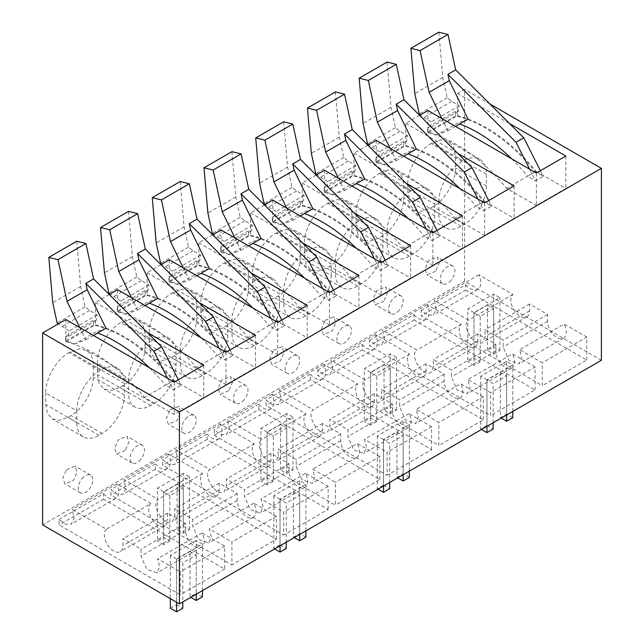 <?xml version="1.0" encoding="UTF-8"?>
<svg xmlns="http://www.w3.org/2000/svg" width="644" height="644" viewBox="0 0 644 644"><rect width="100%" height="100%" fill="white"/><g stroke="black" fill="none" stroke-linecap="round" stroke-linejoin="round"><path stroke-width="0.48" stroke-dasharray="3.22 2.42" d="M106.413 529.207A13.202 7.623 -120 0 0 107.363 544.582A13.202 7.623 -120 0 0 120.227 551.65A13.202 7.623 -120 0 0 120.847 551.224A13.202 7.623 -120 0 0 122.964 545.605L122.964 538.762L141.02 549.187L141.02 556.03L146.784 569.312L156.959 572.854L159.688 566.809L157.571 558.742L180.199 571.808L180.199 594.774L59.143 524.884L59.143 519.442L65.455 524.224L71.146 524.152L74.149 518.476L72.329 509.525L106.413 529.207L150.897 503.528L116.814 483.845L72.329 509.525M150.897 503.528A13.202 7.623 -120 0 0 151.847 518.895A13.202 7.623 -120 0 0 164.719 525.963A13.202 7.623 -120 0 0 165.331 525.536A13.202 7.623 -120 0 0 167.448 519.917L122.964 545.605M59.143 519.442L103.628 493.763L103.628 499.197L224.692 569.095L224.692 546.128L202.055 533.063A13.202 7.623 -120 0 1 204.18 541.121A13.202 7.623 -120 0 1 201.443 547.167A13.202 7.623 -120 0 1 191.268 543.633A13.202 7.623 -120 0 1 185.504 530.342L185.504 523.508L167.448 513.083L167.448 519.917M167.448 513.083L122.964 538.762M185.504 523.508L141.02 549.187M202.055 533.063L157.571 558.742M224.692 546.128L180.199 571.808M224.692 569.095L180.199 594.774M601.391 360.27L464.574 281.275L42.609 524.892M421.232 310.392L465.717 284.712L465.717 290.146L421.232 315.834L542.296 385.724L542.296 362.757L519.66 349.692L521.785 357.758L519.048 363.804L508.873 360.262L503.109 346.979L503.109 340.137L485.053 329.712L485.053 336.554L482.936 342.165C475.739 349.185 460.42 325.816 468.502 320.157L434.418 300.474L436.238 309.426L433.243 315.101L427.552 315.174L421.232 310.392L421.232 315.834M465.717 290.146L586.781 360.044L542.296 385.724M369.503 340.257L413.987 314.57L413.987 320.012L369.503 345.699L490.567 415.589L490.567 392.623L467.938 379.558L470.056 387.624L467.319 393.661L457.143 390.127L451.388 376.845L451.388 370.002L433.332 359.577L433.332 366.42L431.206 372.031C424.018 379.05 408.69 355.673 416.781 350.022L382.689 330.34L384.508 339.291L381.514 344.967L375.822 345.039L369.503 340.257L369.503 345.699M413.987 320.012L535.051 389.91L490.567 415.589M276.413 539.229L276.413 516.263L253.784 503.197A13.202 7.623 -120 0 1 255.901 511.264A13.202 7.623 -120 0 1 253.173 517.301A13.202 7.623 -120 0 1 242.997 513.767A13.202 7.623 -120 0 1 237.233 500.477L237.233 493.642L219.177 483.217L219.177 490.06A13.202 7.623 -120 0 1 217.06 495.671A13.202 7.623 -120 0 1 216.44 496.097A13.202 7.623 -120 0 1 203.568 489.029A13.202 7.623 -120 0 1 202.627 473.662L168.543 453.98A14.667 8.469 -120 0 1 167.36 468.607A14.667 8.469 -120 0 1 155.357 463.897L155.357 469.331L276.413 539.229L231.929 564.909L231.929 541.942L209.3 528.877L211.417 536.943L208.688 542.989L198.513 539.447L192.749 526.164L192.749 519.322L174.693 508.897L174.693 515.739L172.576 521.358C165.379 528.37 150.052 505.001 158.142 499.341L124.059 479.667L125.87 488.611L122.875 494.294L117.184 494.359L110.865 489.577L110.865 495.019L231.929 564.909M155.357 469.331L110.865 495.019M328.142 509.364L328.142 486.397L305.514 473.332A13.202 7.623 -120 0 1 307.631 481.398A13.202 7.623 -120 0 1 304.894 487.436A13.202 7.623 -120 0 1 294.727 483.902A13.202 7.623 -120 0 1 288.963 470.619L288.963 463.777L270.907 453.352L270.907 460.194A13.202 7.623 -120 0 1 268.781 465.805A13.202 7.623 -120 0 1 268.17 466.232A13.202 7.623 -120 0 1 255.298 459.172A13.202 7.623 -120 0 1 254.356 443.796L220.264 424.114A14.667 8.469 -120 0 1 219.089 438.741A14.667 8.469 -120 0 1 207.078 434.032L207.078 439.474L328.142 509.364L283.658 535.051L283.658 512.077L261.029 499.011L263.146 507.078L260.409 513.123L250.234 509.589L244.478 496.299L244.478 489.456L226.422 479.031L226.422 485.874L224.297 491.493C217.108 498.512 201.781 475.135 209.872 469.476L175.78 449.802L177.599 458.753L174.605 464.429L168.913 464.493L162.594 459.719L162.594 465.153L283.658 535.051M207.078 439.474L162.594 465.153M317.774 370.123L362.266 344.435L362.266 349.877L317.774 375.557L438.838 445.455L438.838 422.488L416.209 409.423L418.326 417.489L415.597 423.527L405.422 419.993L399.658 406.702L399.658 399.868L381.602 389.443L381.602 396.285L379.485 401.896C372.288 408.916 356.961 385.539 365.051 379.888L330.968 360.205L332.779 369.157L329.784 374.832L324.093 374.905L317.774 370.123L317.774 375.557M362.266 349.877L483.322 419.767L438.838 445.455M431.601 449.633L431.601 426.666L408.964 413.601A13.202 7.623 -120 0 1 411.089 421.667A13.202 7.623 -120 0 1 408.352 427.713A13.202 7.623 -120 0 1 398.177 424.171A13.202 7.623 -120 0 1 392.413 410.888L392.413 404.046L374.357 393.621L374.357 400.463A13.202 7.623 -120 0 1 372.24 406.082A13.202 7.623 -120 0 1 371.628 406.509A13.202 7.623 -120 0 1 358.756 399.441A13.202 7.623 -120 0 1 357.806 384.066L323.723 364.383A14.667 8.469 -120 0 1 322.547 379.01A14.667 8.469 -120 0 1 310.537 374.301L310.537 379.743L431.601 449.633L387.108 475.32L387.108 452.354L364.48 439.289L366.597 447.347L363.868 453.392L353.693 449.858L347.929 436.568L347.929 429.733L329.873 419.308L329.873 426.143L327.756 431.762C320.559 438.781 305.232 415.404 313.322 409.753L279.238 390.071L281.058 399.022L278.055 404.698L272.364 404.77L266.053 399.988L266.053 405.422L387.108 475.32M310.537 379.743L266.053 405.422M214.323 435.288L335.387 505.186L335.387 482.219L312.751 469.154L314.876 477.212L312.139 483.258L301.964 479.724L296.2 466.433L296.2 459.591L278.144 449.174L278.144 456.008L276.026 461.627C268.83 468.647 253.511 445.27 261.593 439.611L227.509 419.936L229.328 428.888L226.334 434.563L220.634 434.636L214.323 429.854L214.323 435.288L258.808 409.608L379.871 479.498L335.387 505.186M103.628 499.197L59.143 524.884M103.628 493.763A14.667 8.469 -120 0 0 115.638 498.472A14.667 8.469 -120 0 0 116.814 483.845M65.881 319.545L65.881 341.811L95.368 324.785A145.576 84.05 60 0 1 174.025 380.363L144.538 397.388L174.25 414.543L203.737 397.517L174.025 380.363M109.239 294.509L95.368 302.519L95.368 324.785M117.611 289.679L117.611 311.946L147.098 294.92A145.576 84.05 60 0 1 225.754 350.497L196.267 367.523L225.98 384.677L255.467 367.652L225.754 350.497M160.968 264.652L147.098 272.654L147.098 294.92M169.34 259.814L169.34 282.08L198.827 265.054A145.576 84.05 60 0 1 277.475 320.632L247.996 337.657L277.709 354.812L307.196 337.794L277.475 320.632M212.697 234.786L198.827 242.788L198.827 265.054M221.069 229.948L221.069 252.215L250.548 235.189A145.576 84.05 60 0 1 329.205 290.774L299.718 307.792L329.438 324.946L358.917 307.929L329.205 290.774M264.418 204.921L250.548 212.923L250.548 235.189M272.79 200.083L272.79 222.349L302.278 205.323A145.576 84.05 60 0 1 380.934 260.909L351.447 277.926L381.159 295.081L410.647 278.063L380.934 260.909M316.148 175.055L302.278 183.065L302.278 205.323M324.52 170.217L324.52 192.484L354.007 175.458A145.576 84.05 60 0 1 432.663 231.043L403.176 248.061L432.889 265.223L462.376 248.198L432.663 231.043M367.877 145.19L354.007 153.2L354.007 175.458M376.249 140.352L376.249 162.618L405.736 145.6A145.576 84.05 60 0 1 484.385 201.178L454.906 218.203L484.618 235.358L514.105 218.332L484.385 201.178M419.606 115.324L405.736 123.334L405.736 145.6M427.978 110.494L427.978 132.753L457.457 115.735A145.576 84.05 60 0 1 536.114 171.312L506.627 188.338L536.347 205.492L565.826 188.467L536.114 171.312M464.574 281.275L464.574 89.363L457.457 93.469L457.457 115.735M300.209 257.608C300.185 262.704 298.977 268.089 296.586 273.74C292.078 283.843 285.872 291.305 277.967 296.127L274.867 297.922L266.35 300.885L259.138 299.484L254.316 293.93L252.617 285.083L252.617 273.434C252.303 259.258 263.452 239.93 275.898 233.112L285.839 229.425L293.39 230.89L296.586 233.651C298.977 236.67 300.185 240.776 300.209 245.96L300.209 257.608L331.249 275.527A31.459 18.161 -60 0 1 327.627 291.66A31.459 18.161 -60 0 1 309.007 314.047L305.9 315.842A31.459 18.161 -60 0 1 290.17 317.395A31.459 18.161 -60 0 1 283.658 303.002L252.617 285.083M149.167 333.165L149.167 344.806L150.857 353.661L155.679 359.207L162.9 360.608L171.409 357.653L174.516 355.858C182.413 351.036 188.628 343.574 193.136 333.471C195.518 327.812 196.726 322.435 196.758 317.331L196.758 305.683C196.726 300.507 195.526 296.401 193.136 293.382L189.94 290.613L182.389 289.148L172.447 292.843C159.994 299.661 148.845 318.981 149.167 333.165L180.199 351.077L180.199 362.725L149.167 344.806M248.479 287.466C248.455 292.569 247.248 297.947 244.865 303.606C240.349 313.709 234.142 321.171 226.237 325.993L223.138 327.788L214.621 330.742L207.408 329.342L202.586 323.795L200.896 314.948L200.896 303.3C200.574 289.124 211.723 269.796 224.168 262.977L234.11 259.282L241.661 260.756L244.865 263.517C247.248 266.536 248.455 270.641 248.479 275.825L248.479 287.466L279.52 305.385A31.459 18.161 -60 0 1 275.898 321.525A31.459 18.161 -60 0 1 257.278 343.912L254.171 345.707A31.459 18.161 -60 0 1 238.441 347.261A31.459 18.161 -60 0 1 231.929 332.859L200.896 314.948M348.315 243.875C343.807 253.978 337.601 261.44 329.696 266.27L326.589 268.057L318.08 271.019L310.867 269.619L306.045 264.072L304.346 255.217L304.346 243.569C304.032 229.393 315.182 210.073 327.627 203.254L337.569 199.56L345.12 201.025L348.315 203.786C350.706 206.813 351.914 210.91 351.938 216.094L351.938 227.743C351.914 232.846 350.706 238.224 348.315 243.875M380.387 172.785L389.298 169.694L396.849 171.159L400.045 173.92C402.436 176.947 403.635 181.045 403.667 186.229L403.667 197.877C403.635 202.981 402.428 208.358 400.045 214.009C395.537 224.112 389.322 231.582 381.425 236.404L378.318 238.191L369.809 241.154L362.588 239.753L357.766 234.207L356.076 225.352L356.076 213.703C355.754 199.527 366.903 180.207 379.356 173.389L380.387 172.785L411.427 190.705A32.916 19.006 -60 0 1 427.882 189.078A32.916 19.006 -60 0 1 431.078 191.84A32.916 19.006 -60 0 1 434.7 204.148L403.667 186.229M228.676 390.779L220.087 394.321L218.034 388.396L221.737 380.113L230.327 376.579L232.371 382.496L228.676 390.779M407.805 183.838L407.805 195.486L409.495 204.341L414.317 209.888L421.53 211.288L430.047 208.326L433.146 206.539C445.036 200.026 455.694 181.56 455.389 168.012L455.389 156.363L453.618 147.098L448.57 141.294L441.019 139.828L431.078 143.523C418.632 150.342 407.483 169.662 407.805 183.838L438.838 201.757L438.838 213.406L407.805 195.486M97.437 363.023C97.123 348.847 108.273 329.527 120.718 322.708L130.66 319.013L138.21 320.479L141.406 323.248C143.797 326.267 145.005 330.372 145.029 335.548L145.029 347.197C145.005 352.3 143.797 357.678 141.406 363.337C136.898 373.44 130.692 380.902 122.787 385.724L119.679 387.519L111.171 390.473L103.958 389.073L99.136 383.526L97.437 374.671L97.437 363.023L128.478 380.942A32.916 19.006 -60 0 1 151.751 340.628L120.718 322.708M170.008 409.978L178.597 406.445L180.65 412.361L176.947 420.645L168.358 424.179L166.313 418.262L170.008 409.978M325.188 320.382L333.777 316.848L335.83 322.773L332.135 331.056L323.538 334.59L321.493 328.665L325.188 320.382M435.586 271.325L426.996 274.859L424.943 268.942L428.646 260.659L437.236 257.117L439.28 263.042L435.586 271.325M45.708 392.888L45.708 404.537L47.406 413.392L52.228 418.938L59.441 420.339L67.95 417.376L71.057 415.589C78.962 410.767 85.169 403.305 89.677 393.202C92.068 387.543 93.275 382.166 93.3 377.062L93.3 365.414C93.275 360.238 92.068 356.132 89.677 353.105L86.481 350.344L78.93 348.879L68.989 352.574C56.543 359.392 45.394 378.712 45.708 392.888L76.749 410.808L76.749 422.456L45.708 404.537M66.549 469.709L75.147 466.176L77.191 472.092L73.496 480.376L64.899 483.91L62.854 477.993L66.549 469.709M273.459 350.247L282.056 346.714L284.101 352.638L280.406 360.922L271.808 364.456L269.764 358.531L273.459 350.247M125.226 450.51L116.628 454.044L114.584 448.127L118.279 439.844L126.868 436.31L128.921 442.227L125.226 450.51M383.856 301.191L375.267 304.725L373.222 298.808L376.917 290.524L385.506 286.983L387.559 292.907L383.856 301.191M489.899 103.982L464.574 89.363M465.717 284.712A14.667 8.469 -120 0 0 477.727 289.422A14.667 8.469 -120 0 0 478.903 274.795L512.994 294.469A13.202 7.623 -120 0 0 513.936 309.844A13.202 7.623 -120 0 0 526.808 316.912L482.936 342.165M586.781 360.044L586.781 337.078L542.296 362.757M586.781 337.078L564.152 324.004L519.66 349.692M526.808 316.912A13.202 7.623 -120 0 0 527.42 316.486A13.202 7.623 -120 0 0 529.545 310.867L529.545 304.032L547.593 314.449L547.593 321.292A13.202 7.623 -120 0 0 553.357 334.582A13.202 7.623 -120 0 0 563.532 338.116A13.202 7.623 -120 0 0 566.269 332.071A13.202 7.623 -120 0 0 564.152 324.004M413.987 314.57A14.667 8.469 -120 0 0 425.998 319.287A14.667 8.469 -120 0 0 427.181 304.66L461.265 324.334A13.202 7.623 -120 0 0 462.207 339.71A13.202 7.623 -120 0 0 475.079 346.778L431.206 372.031M535.051 389.91L535.051 366.935L490.567 392.623M535.051 366.935L512.423 353.87L467.938 379.558M475.079 346.778A13.202 7.623 -120 0 0 475.691 346.351A13.202 7.623 -120 0 0 477.816 340.732L477.816 333.89L495.872 344.315L495.872 351.157A13.202 7.623 -120 0 0 501.636 364.448A13.202 7.623 -120 0 0 511.803 367.982A13.202 7.623 -120 0 0 514.54 361.936A13.202 7.623 -120 0 0 512.423 353.87M276.413 516.263L231.929 541.942M155.357 463.897L110.865 489.577M216.44 496.097L172.576 521.358M207.078 434.032L162.594 459.719M268.17 466.232L224.297 491.493M328.142 486.397L283.658 512.077M362.266 344.435A14.667 8.469 -120 0 0 374.269 349.153A14.667 8.469 -120 0 0 375.452 334.526L409.536 354.2A13.202 7.623 -120 0 0 410.478 369.576A13.202 7.623 -120 0 0 423.35 376.643L379.485 401.896M483.322 419.767L483.322 396.801L438.838 422.488M483.322 396.801L460.693 383.735L416.209 409.423M423.35 376.643A13.202 7.623 -120 0 0 423.969 376.217A13.202 7.623 -120 0 0 426.087 370.598L426.087 363.755L444.143 374.18L444.143 381.023A13.202 7.623 -120 0 0 449.906 394.305A13.202 7.623 -120 0 0 460.082 397.847A13.202 7.623 -120 0 0 462.811 391.802A13.202 7.623 -120 0 0 460.693 383.735M431.601 426.666L387.108 452.354M310.537 374.301L266.053 399.988M371.628 406.509L327.756 431.762M258.808 409.608L258.808 404.166A14.667 8.469 -120 0 0 270.818 408.876A14.667 8.469 -120 0 0 271.993 394.249L306.085 413.931A13.202 7.623 -120 0 0 307.027 429.306A13.202 7.623 -120 0 0 319.899 436.374L276.026 461.627M379.871 479.498L379.871 456.532L335.387 482.219M379.871 456.532L357.235 443.466L312.751 469.154M319.899 436.374A13.202 7.623 -120 0 0 320.511 435.94L322.636 430.329L322.636 423.486L340.684 433.911L340.684 440.754A13.202 7.623 -120 0 0 346.448 454.036A13.202 7.623 -120 0 0 356.623 457.578A13.202 7.623 -120 0 0 359.36 451.533A13.202 7.623 -120 0 0 357.235 443.466M258.808 404.166L214.323 429.854M457.457 93.469L509.436 123.479M405.736 123.334L457.707 153.336M354.007 153.2L405.978 183.202M302.278 183.065L354.256 213.067M250.548 212.923L302.527 242.933M198.827 242.788L250.798 272.798M147.098 272.654L199.068 302.664M95.368 302.519L147.347 332.529M203.737 365.084L203.737 397.517M117.611 311.946A145.576 84.05 60 0 1 196.267 367.523M225.98 352.244L225.98 384.677M255.467 335.218L255.467 367.652M169.34 282.08A145.576 84.05 60 0 1 247.996 337.657M277.709 322.378L277.709 354.812M307.196 305.361L307.196 337.794M221.069 252.215A145.576 84.05 60 0 1 299.718 307.792M329.438 292.513L329.438 324.946M358.917 275.495L358.917 307.929M272.79 222.349A145.576 84.05 60 0 1 351.447 277.926M381.159 262.647L381.159 295.081M410.647 245.63L410.647 278.063M324.52 192.484A145.576 84.05 60 0 1 403.176 248.061M432.889 232.79L432.889 265.223M462.376 215.764L462.376 248.198M376.249 162.618A145.576 84.05 60 0 1 454.906 218.203M484.618 202.924L484.618 235.358M514.105 185.899L514.105 218.332M427.978 132.753A145.576 84.05 60 0 1 506.627 188.338M536.347 173.059L536.347 205.492M565.826 156.033L565.826 188.467M65.881 341.811A145.576 84.05 60 0 1 144.538 397.388M174.25 382.109L174.25 414.543M331.249 275.527L331.249 263.879L300.209 245.96M283.658 303.002L283.658 291.354A32.916 19.006 -60 0 1 306.93 251.031L307.969 250.436A32.916 19.006 -60 0 1 324.431 248.809A32.916 19.006 -60 0 1 327.627 251.571A32.916 19.006 -60 0 1 331.249 263.879M180.199 351.077A32.916 19.006 -60 0 1 203.48 310.762L204.51 310.167A32.916 19.006 -60 0 1 220.973 308.532A32.916 19.006 -60 0 1 224.168 311.302A32.916 19.006 -60 0 1 227.791 323.602L227.791 335.25A31.459 18.161 -60 0 1 224.168 351.391A31.459 18.161 -60 0 1 205.549 373.778L202.441 375.573A31.459 18.161 -60 0 1 186.72 377.126A31.459 18.161 -60 0 1 180.199 362.725M279.52 305.385L279.52 293.745L248.479 275.825M231.929 332.859L231.929 321.219A32.916 19.006 -60 0 1 255.209 280.897L256.24 280.301A32.916 19.006 -60 0 1 272.702 278.667A32.916 19.006 -60 0 1 275.898 281.436A32.916 19.006 -60 0 1 279.52 293.745M335.387 273.137L335.387 261.488A32.916 19.006 -60 0 1 358.66 221.166L359.698 220.57A32.916 19.006 -60 0 1 376.152 218.944A32.916 19.006 -60 0 1 379.356 221.705A32.916 19.006 -60 0 1 382.971 234.013L382.971 245.662A31.459 18.161 -60 0 1 379.356 261.794A31.459 18.161 -60 0 1 360.729 284.181L357.629 285.976A31.459 18.161 -60 0 1 341.9 287.538A31.459 18.161 -60 0 1 335.387 273.137L304.346 255.217M411.427 190.705L410.389 191.308L379.356 173.389M434.7 204.148L434.7 215.796A31.459 18.161 -60 0 1 431.078 231.929A31.459 18.161 -60 0 1 412.458 254.324L409.351 256.111A31.459 18.161 -60 0 1 393.629 257.672A31.459 18.161 -60 0 1 387.108 243.271L387.108 231.623A32.916 19.006 -60 0 1 410.389 191.308M244.197 399.739A10.24 5.917 -60 0 1 235.599 403.281A10.24 5.917 -60 0 1 237.25 389.073A10.24 5.917 -60 0 1 245.847 385.539A10.24 5.917 -60 0 1 244.197 399.739M438.838 201.757A32.916 19.006 -60 0 1 462.118 161.443L463.149 160.847A32.916 19.006 -60 0 1 479.611 159.213A32.916 19.006 -60 0 1 486.429 174.282L486.429 185.931A31.459 18.161 -60 0 1 464.187 224.458L461.08 226.245A31.459 18.161 -60 0 1 445.35 227.807A31.459 18.161 -60 0 1 438.838 213.406M128.478 380.942L128.478 392.59L97.437 374.671M151.751 340.628L152.789 340.032A32.916 19.006 -60 0 1 169.243 338.398A32.916 19.006 -60 0 1 172.447 341.159A32.916 19.006 -60 0 1 176.062 353.467L176.062 365.116A31.459 18.161 -60 0 1 172.447 381.256A31.459 18.161 -60 0 1 153.819 403.643L150.72 405.438A31.459 18.161 -60 0 1 134.99 406.992A31.459 18.161 -60 0 1 128.478 392.59M185.52 418.938A10.24 5.917 -60 0 1 194.118 415.404A10.24 5.917 -60 0 1 192.467 429.604A10.24 5.917 -60 0 1 183.878 433.138A10.24 5.917 -60 0 1 185.52 418.938M340.708 329.342A10.24 5.917 -60 0 1 349.298 325.808A10.24 5.917 -60 0 1 347.647 340.016A10.24 5.917 -60 0 1 339.058 343.55A10.24 5.917 -60 0 1 340.708 329.342M451.106 280.285A10.24 5.917 -60 0 1 442.509 283.819A10.24 5.917 -60 0 1 444.159 269.619A10.24 5.917 -60 0 1 452.756 266.077A10.24 5.917 -60 0 1 451.106 280.285M76.749 410.808A32.916 19.006 -60 0 1 100.021 370.493L101.06 369.898A32.916 19.006 -60 0 1 117.522 368.263A32.916 19.006 -60 0 1 120.718 371.024A32.916 19.006 -60 0 1 124.34 383.333L124.34 394.981A31.459 18.161 -60 0 1 120.718 411.122A31.459 18.161 -60 0 1 102.09 433.509L98.991 435.296A31.459 18.161 -60 0 1 83.261 436.857A31.459 18.161 -60 0 1 76.749 422.456M82.07 478.669A10.24 5.917 -60 0 1 90.659 475.135A10.24 5.917 -60 0 1 89.017 489.335A10.24 5.917 -60 0 1 80.42 492.869A10.24 5.917 -60 0 1 82.07 478.669M288.979 359.207A10.24 5.917 -60 0 1 297.568 355.673A10.24 5.917 -60 0 1 295.926 369.873A10.24 5.917 -60 0 1 287.329 373.415A10.24 5.917 -60 0 1 288.979 359.207M140.738 459.47A10.24 5.917 -60 0 1 132.149 463.004A10.24 5.917 -60 0 1 133.799 448.804A10.24 5.917 -60 0 1 142.388 445.27A10.24 5.917 -60 0 1 140.738 459.47M399.377 310.15A10.24 5.917 -60 0 1 390.787 313.684A10.24 5.917 -60 0 1 392.438 299.484A10.24 5.917 -60 0 1 401.027 295.942A10.24 5.917 -60 0 1 399.377 310.15M478.903 274.795L434.418 300.474M512.994 294.469L468.502 320.157M529.545 304.032L485.053 329.712M547.593 314.449L503.109 340.137M427.181 304.66L382.689 330.34M461.265 324.334L416.781 350.022M477.816 333.89L433.332 359.577M495.872 344.315L451.388 370.002M253.784 503.197L209.3 528.877M237.233 493.642L192.749 519.322M219.177 483.217L174.693 508.897M202.627 473.662L158.142 499.341M168.543 453.98L124.059 479.667M305.514 473.332L261.029 499.011M288.963 463.777L244.478 489.456M270.907 453.352L226.422 479.031M254.356 443.796L209.872 469.476M220.264 424.114L175.78 449.802M375.452 334.526L330.968 360.205M409.536 354.2L365.051 379.888M426.087 363.755L381.602 389.443M444.143 374.18L399.658 399.868M408.964 413.601L364.48 439.289M392.413 404.046L347.929 429.733M374.357 393.621L329.873 419.308M357.806 384.066L313.322 409.753M323.723 364.383L279.238 390.071M271.993 394.249L227.509 419.936M306.085 413.931L261.593 439.611M322.636 423.486L278.144 449.174M340.684 433.911L296.2 459.591M438.83 32.2L442.742 77.465L447.161 97.816L451.774 101.414L459.277 105.745L458.335 111.38L455.397 111.364L455.598 115.928A145.576 84.05 60 0 1 535.341 171.763L543.238 176.319L535.478 180.803L529.601 169.163M540.405 170.716L543.238 176.319M455.397 111.364L427.463 127.488L427.664 132.052A145.576 84.05 60 0 1 437.204 134.789L457.377 123.141A145.576 84.05 60 0 1 459.695 123.978M455.598 115.928L427.664 132.052M458.335 111.38L430.401 127.504L427.463 127.488M430.401 127.504L431.351 121.877L423.841 117.538L420.411 114.857M459.277 105.745L431.351 121.877M451.774 101.414L423.841 117.538M447.161 97.816L419.228 113.94M442.742 77.465L414.808 93.589M535.341 171.763L527.581 176.239L535.478 180.803M511.642 158.794A145.576 84.05 60 0 1 527.581 176.239M441.881 118.52L447.862 130.812L437.204 134.789M455.517 126.393L447.862 130.812M468.035 119.164L457.377 123.141M387.1 62.066L391.013 107.331L395.44 127.681L400.045 131.279L407.555 135.61L406.614 141.245L403.667 141.229L403.877 145.794A145.576 84.05 60 0 1 483.612 201.628L491.509 206.185L483.749 210.66L477.872 199.028M488.675 200.582L491.509 206.185M403.667 141.229L375.742 157.353L375.943 161.918A145.576 84.05 60 0 1 385.482 164.655L405.656 153.006A145.576 84.05 60 0 1 407.966 153.844M403.877 145.794L375.943 161.918M406.614 141.245L378.68 157.369L375.742 157.353M378.68 157.369L379.622 151.743L372.111 147.404L368.682 144.723M407.555 135.61L379.622 151.743M400.045 131.279L372.111 147.404M395.44 127.681L367.507 143.805M391.013 107.331L363.087 123.455M483.612 201.628L475.852 206.104L483.749 210.66M459.921 188.66A145.576 84.05 60 0 1 475.852 206.104M390.151 148.386L396.132 160.678L385.482 164.655M403.788 156.259L396.132 160.678M416.306 149.03L405.656 153.006M335.371 91.931L339.291 137.196L343.711 157.547L348.315 161.145L355.826 165.476L354.884 171.111L351.946 171.095L352.147 175.659A145.576 84.05 60 0 1 431.883 231.486L439.78 236.05L432.019 240.526L426.143 228.894M436.946 230.439L439.78 236.05M351.946 171.095L324.013 187.219L324.214 191.783A145.576 84.05 60 0 1 333.753 194.52L353.926 182.872A145.576 84.05 60 0 1 356.245 183.701M352.147 175.659L324.214 191.783M354.884 171.111L326.951 187.235L324.013 187.219M326.951 187.235L327.893 181.6L320.382 177.269L316.953 174.588M355.826 165.476L327.893 181.6M348.315 161.145L320.382 177.269M343.711 157.547L315.777 173.671M339.291 137.196L311.358 153.32M431.883 231.486L424.122 235.97L432.019 240.526M408.191 218.525A145.576 84.05 60 0 1 424.122 235.97M338.422 178.243L344.403 190.535L333.753 194.52M352.059 186.116L344.403 190.535M364.576 178.895L353.926 182.872M283.65 121.797L287.562 167.054L291.982 187.404L296.586 191.002L304.097 195.341L303.155 200.976L300.217 200.96L300.418 205.517A145.576 84.05 60 0 1 380.161 261.351L388.05 265.916L380.298 270.391L374.414 258.751M385.225 260.305L388.05 265.916M300.217 200.96L272.283 217.084L272.484 221.649A145.576 84.05 60 0 1 282.024 224.386L302.197 212.737A145.576 84.05 60 0 1 304.515 213.567M300.418 205.517L272.484 221.649M303.155 200.976L275.221 217.1L272.283 217.084M275.221 217.1L276.163 211.465L268.653 207.135L265.223 204.454M304.097 195.341L276.163 211.465M296.586 191.002L268.653 207.135M291.982 187.404L264.048 203.536M287.562 167.054L259.629 183.186M380.161 261.351L372.401 265.835L380.298 270.391M356.462 248.391A145.576 84.05 60 0 1 372.401 265.835M286.701 208.109L292.674 220.401L282.024 224.386M300.329 215.982L292.674 220.401M312.847 208.753L302.197 212.737M231.921 151.662L235.833 196.919L240.252 217.269L244.865 220.868L252.368 225.207L251.426 230.834L248.487 230.826L248.689 235.382A145.576 84.05 60 0 1 328.432 291.217L336.329 295.781L328.569 300.257L322.684 288.617M333.495 290.17L336.329 295.781M248.487 230.826L220.554 246.95L220.755 251.514A145.576 84.05 60 0 1 230.294 254.251L250.468 242.603A145.576 84.05 60 0 1 252.786 243.432M248.689 235.382L220.755 251.514M251.426 230.834L223.492 246.966L220.554 246.95M223.492 246.966L224.442 241.331L216.931 237L213.502 234.319M252.368 225.207L224.442 241.331M244.865 220.868L216.931 237M240.252 217.269L212.319 233.402M235.833 196.919L207.899 213.051M328.432 291.217L320.672 295.701L328.569 300.257M304.733 278.256A145.576 84.05 60 0 1 320.672 295.701M234.971 237.974L240.953 250.266L230.294 254.251M248.608 245.847L240.953 250.266M261.126 238.618L250.468 242.603M180.191 181.519L184.103 226.785L188.523 247.135L193.136 250.733L200.646 255.072L199.704 260.699L196.758 260.691L196.967 265.248A145.576 84.05 60 0 1 276.703 321.082L284.6 325.639L276.839 330.122L270.963 318.482M281.766 320.036L284.6 325.639M196.758 260.691L168.833 276.815L169.034 281.372A145.576 84.05 60 0 1 178.565 284.117L198.746 272.468A145.576 84.05 60 0 1 201.057 273.298M196.967 265.248L169.034 281.372M199.704 260.699L171.771 276.831L168.833 276.815M171.771 276.831L172.713 271.196L165.202 266.866L161.773 264.185M200.646 255.072L172.713 271.196M193.136 250.733L165.202 266.866M188.523 247.135L160.597 263.267M184.103 226.785L156.17 242.917M276.703 321.082L268.942 325.566L276.839 330.122M253.012 308.122A145.576 84.05 60 0 1 268.942 325.566M183.242 267.84L189.223 280.132L178.565 284.117M196.879 275.713L189.223 280.132M209.397 268.484L198.746 272.468M128.462 211.385L132.382 256.65L136.802 277.001L141.406 280.599L148.917 284.938L147.975 290.565L145.037 290.549L145.238 295.113A145.576 84.05 60 0 1 224.973 350.948L232.87 355.504L225.11 359.988L219.234 348.348M230.037 349.901L232.87 355.504M145.037 290.549L117.103 306.681L117.305 311.237A145.576 84.05 60 0 1 126.844 313.974L147.017 302.334A145.576 84.05 60 0 1 149.336 303.163M145.238 295.113L117.305 311.237M147.975 290.565L120.042 306.697L117.103 306.681M120.042 306.697L120.983 301.062L110.043 294.05M148.917 284.938L120.983 301.062M141.406 280.599L113.473 296.723M136.802 277.001L108.868 293.125M132.382 256.65L104.449 272.774M224.973 350.948L217.213 355.424L225.11 359.988M201.282 337.987A145.576 84.05 60 0 1 217.213 355.424M131.513 297.705L137.494 309.997L126.844 313.974M145.15 305.578L137.494 309.997M157.667 298.349L147.017 302.334M76.741 241.25L80.653 286.516L85.072 306.866L89.677 310.464L97.188 314.803L96.246 320.43L93.308 320.414L93.509 324.978A145.576 84.05 60 0 1 173.244 380.813L181.141 385.37L173.389 389.853L167.504 378.213M178.316 379.767L181.141 385.37M93.308 320.414L65.374 336.546L65.575 341.103A145.576 84.05 60 0 1 75.115 343.84L95.288 332.199A145.576 84.05 60 0 1 97.606 333.029M93.509 324.978L65.575 341.103M96.246 320.43L68.312 336.554L65.374 336.546M68.312 336.554L69.254 330.927L58.314 323.916M97.188 314.803L69.254 330.927M89.677 310.464L61.744 326.589M85.072 306.866L57.139 322.99M80.653 286.516L52.719 302.64M173.244 380.813L165.492 385.289L173.389 389.853M149.553 367.845A145.576 84.05 60 0 1 165.492 385.289M79.784 327.571L85.765 339.863L75.115 343.84M93.42 335.444L85.765 339.863M105.938 328.215L95.288 332.199M493.666 354.071L499.881 350.489L493.666 346.899L487.46 350.489L493.666 354.071L493.666 308.677L480.223 316.437L480.223 361.831L474.016 365.422L474.016 312.582L499.881 297.657L493.666 294.067L467.81 308.999L467.81 361.831L474.016 358.249L480.223 361.831M487.46 350.489L487.46 305.087L493.666 308.677M493.666 346.899L493.666 294.067M487.46 305.087L474.016 312.855L474.016 358.249M499.881 350.489L499.881 297.657M474.016 312.855L480.223 316.437M474.016 312.582L467.81 308.999M474.016 365.422L467.81 361.831M390.216 413.802L396.422 410.212L390.216 406.63L384.009 410.212L390.216 413.802L390.216 368.4L376.764 376.168L376.764 421.562L370.558 425.145L370.558 372.312L396.422 357.38L390.216 353.798L364.351 368.73L364.351 421.562L370.558 417.98L376.764 421.562M384.009 410.212L384.009 364.818L390.216 368.4M390.216 406.63L390.216 353.798M384.009 364.818L370.558 372.586L370.558 417.98M396.422 410.212L396.422 357.38M370.558 372.586L376.764 376.168M370.558 372.312L364.351 368.73M370.558 425.145L364.351 421.562M286.757 473.525L292.972 469.943L286.757 466.361L280.551 469.943L286.757 473.525L286.757 428.131L273.314 435.899L273.314 481.293L267.107 484.876L267.107 432.044L292.972 417.111L286.757 413.529L260.901 428.461L260.901 481.293L267.107 477.711L273.314 481.293M280.551 469.943L280.551 424.549L286.757 428.131M286.757 466.361L286.757 413.529M280.551 424.549L267.107 432.317L267.107 477.711M292.972 469.943L292.972 417.111M267.107 432.317L273.314 435.899M267.107 432.044L260.901 428.461M267.107 484.876L260.901 481.293M183.307 533.256L189.513 529.674L183.307 526.092L177.1 529.674L183.307 533.256L183.307 487.862L169.855 495.622L169.855 541.024L163.648 544.607L163.648 491.774L189.513 476.842L183.307 473.26L157.442 488.192L157.442 541.024L163.648 537.434L169.855 541.024M177.1 529.674L177.1 484.28L183.307 487.862M183.307 526.092L183.307 473.26M177.1 484.28L163.648 492.04L163.648 537.434M189.513 529.674L189.513 476.842M163.648 492.04L169.855 495.622M163.648 491.774L157.442 488.192M163.648 544.607L157.442 541.024M486.945 426.344L486.945 379.783L512.809 364.85L506.603 361.268L506.603 414.1L500.396 417.682L500.396 372.288L486.945 380.049L493.151 383.631L493.151 422.754M486.945 379.783L480.738 376.201L506.603 361.268M500.396 372.288L506.603 375.871L493.151 383.631M506.603 375.871L506.603 414.994M512.809 411.411L512.809 364.85M512.809 417.682L506.603 414.1M480.738 376.201L480.738 429.033L486.945 425.443L486.945 380.049M481.511 429.476L480.738 429.033M486.945 425.443L493.151 429.033M500.396 417.682L501.169 418.125M383.494 486.067L383.494 439.506L409.351 424.581L403.144 420.991L403.144 473.823L396.937 477.413L396.937 432.011L383.494 439.78L389.701 443.362L389.701 482.485M383.494 439.506L377.287 435.924L403.144 420.991M396.937 432.011L403.144 435.602L389.701 443.362M403.144 435.602L403.144 474.725M409.351 471.134L409.351 424.581M409.351 477.413L403.144 473.823M377.287 435.924L377.287 488.756L383.494 485.174L383.494 439.78M378.06 489.207L377.287 488.756M383.494 485.174L389.701 488.756M396.937 477.413L397.718 477.856M280.035 545.798L280.035 499.237L305.9 484.304L299.693 480.722L299.693 533.554L293.487 537.136L293.487 491.742L280.035 499.511L286.242 503.093L286.242 542.216M280.035 499.237L273.829 495.655L299.693 480.722M293.487 491.742L299.693 495.325L286.242 503.093M299.693 495.325L299.693 534.448M305.9 530.865L305.9 484.304M305.9 537.136L299.693 533.554M273.829 495.655L273.829 548.487L280.035 544.904L280.035 499.511M274.602 548.938L273.829 548.487M280.035 544.904L286.242 548.487M293.487 537.136L294.26 537.587M176.585 602.245L176.585 558.968L202.441 544.035L196.235 540.453L196.235 593.285L190.028 596.867L190.028 551.473L176.585 559.242L182.791 562.824L182.791 601.947M176.585 558.968L170.37 555.386L196.235 540.453M190.028 551.473L196.235 555.056L182.791 562.824M196.235 555.056L196.235 594.179M202.441 590.596L202.441 544.035M202.441 596.867L196.235 593.285M170.37 608.218L176.585 604.636L176.585 559.242M170.37 555.386L170.37 598.662M176.585 604.636L182.791 608.218M190.028 596.867L190.809 597.318M185.504 530.342L141.02 556.03M309.007 314.047L277.967 296.127M307.969 250.436L276.936 232.516M306.93 251.031L275.898 233.112M283.658 291.354L252.617 273.434M305.9 315.842L274.867 297.922M202.441 375.573L171.409 357.653M205.549 373.778L174.516 355.858M227.791 335.25L196.758 317.331M227.791 323.602L196.758 305.683M204.51 310.167L173.478 292.247M203.48 310.762L172.447 292.843M257.278 343.912L226.237 325.993M256.24 280.301L225.207 262.382M255.209 280.897L224.168 262.977M231.929 321.219L200.896 303.3M254.171 345.707L223.138 327.788M382.971 245.662L351.938 227.743M360.729 284.181L329.696 266.27M382.971 234.013L351.938 216.094M359.698 220.57L328.657 202.651M358.66 221.166L327.627 203.254M335.387 261.488L304.346 243.569M357.629 285.976L326.589 268.057M387.108 231.623L356.076 213.703M387.108 243.271L356.076 225.352M409.351 256.111L378.318 238.191M412.458 254.324L381.425 236.404M434.7 215.796L403.667 197.877M461.08 226.245L430.047 208.326M464.187 224.458L433.146 206.539M486.429 185.931L455.389 168.012M486.429 174.282L455.389 156.363M463.149 160.847L432.116 142.928M462.118 161.443L431.078 143.523M150.72 405.438L119.679 387.519M153.819 403.643L122.787 385.724M176.062 365.116L145.029 347.197M176.062 353.467L145.029 335.548M152.789 340.032L121.748 322.113M98.991 435.296L67.95 417.376M102.09 433.509L71.057 415.589M124.34 394.981L93.3 377.062M124.34 383.333L93.3 365.414M101.06 369.898L70.027 351.978M100.021 370.493L68.989 352.574M529.545 310.867L485.053 336.554M547.593 321.292L503.109 346.979M477.816 340.732L433.332 366.42M495.872 351.157L451.388 376.845M237.233 500.477L192.749 526.164M219.177 490.06L174.693 515.739M288.963 470.619L244.478 496.299M270.907 460.194L226.422 485.874M426.087 370.598L381.602 396.285M444.143 381.023L399.658 406.702M392.413 410.888L347.929 436.568M374.357 400.463L329.873 426.143M322.636 430.329L278.144 456.008M340.684 440.754L296.2 466.433M164.719 525.963L120.227 551.65M115.638 498.472L71.146 524.152M201.443 547.167L156.959 572.854M324.431 248.809L293.39 230.89M290.17 317.395L259.138 299.484M186.72 377.126L155.679 359.207M220.973 308.532L189.94 290.613M272.702 278.667L241.661 260.756M238.441 347.261L207.408 329.342M376.152 218.944L345.12 201.025M341.9 287.538L310.867 269.619M427.882 189.078L396.849 171.159M393.629 257.672L362.588 239.753M235.599 403.281L220.087 394.321M245.847 385.539L230.327 376.579M445.35 227.807L414.317 209.888M479.611 159.213L448.57 141.294M134.99 406.992L103.95 389.073M169.243 338.398L138.21 320.479M194.118 415.404L178.597 406.445M183.878 433.138L168.358 424.179M349.298 325.808L333.777 316.848M339.058 343.55L323.538 334.59M442.509 283.819L426.996 274.859M452.756 266.077L437.236 257.117M83.261 436.857L52.228 418.938M117.522 368.263L86.481 350.344M90.659 475.135L75.147 466.176M80.42 492.869L64.899 483.91M297.568 355.673L282.056 346.714M287.329 373.415L271.808 364.456M132.149 463.004L116.628 454.044M142.388 445.27L126.868 436.31M390.787 313.684L375.267 304.725M401.027 295.942L385.506 286.983M477.727 289.422L433.243 315.101M563.532 338.116L519.048 363.804M425.998 319.287L381.514 344.967M511.803 367.982L467.319 393.661M253.173 517.301L208.688 542.989M167.36 468.607L122.875 494.294M304.894 487.436L260.409 513.123M219.089 438.741L174.605 464.429M374.269 349.153L329.784 374.832M460.082 397.847L415.597 423.527M408.352 427.713L363.868 453.392M322.547 379.01L278.055 404.698M270.818 408.876L226.334 434.563M356.623 457.578L312.139 483.258"/><path stroke-width="0.97" d="M179.426 603.887L42.609 524.892L42.609 332.98L179.426 411.975L179.426 603.887L601.391 360.27L601.391 168.35L489.899 103.982M199.068 302.664L255.467 335.218L225.98 352.244L117.611 289.679L109.239 294.509M250.798 272.798L307.196 305.361L277.709 322.378L169.34 259.814L160.968 264.652M302.527 242.933L358.917 275.495L329.438 292.513L221.069 229.948L212.697 234.786M354.256 213.067L410.647 245.63L381.159 262.647L272.79 200.083L264.418 204.921M405.978 183.202L462.376 215.764L432.889 232.79L324.52 170.217L316.148 175.055M457.707 153.336L514.105 185.899L484.618 202.924L376.249 140.352L367.877 145.19M509.436 123.479L565.826 156.033L536.347 173.059L427.978 110.494L419.606 115.324M147.347 332.529L203.737 365.084L174.25 382.109L65.881 319.545L42.609 332.98M601.391 168.35L179.426 411.975M540.405 170.716L523.757 137.76L455.678 69.85L447.991 34.454L438.83 32.2L410.896 48.324L414.808 93.589L419.228 113.94L420.411 114.857M447.991 34.454L420.057 50.586L410.896 48.324M420.057 50.586L429.121 92.293L441.881 118.52M455.678 69.85L447.918 74.326L449.295 80.645L429.121 92.293M523.757 137.76L515.997 142.244L447.918 74.326M529.601 169.163L515.997 142.244M459.695 123.978A145.576 84.05 60 0 1 511.642 158.794M449.295 80.645L468.035 119.164L455.517 126.393M488.675 200.582L472.028 167.625L403.949 99.707L396.269 64.32L387.1 62.066L359.167 78.19L363.087 123.455L367.507 143.805L368.682 144.723M396.269 64.32L368.336 80.452L359.167 78.19M368.336 80.452L377.392 122.159L390.151 148.386M403.949 99.707L396.189 104.191L397.565 110.51L377.392 122.159M472.028 167.625L464.268 172.109L396.189 104.191M477.872 199.028L464.268 172.109M407.966 153.844A145.576 84.05 60 0 1 459.921 188.66M397.565 110.51L416.306 149.03L403.788 156.259M436.946 230.439L420.299 197.491L352.228 129.573L344.54 94.185L335.371 91.931L307.446 108.055L311.358 153.32L315.777 173.671L316.953 174.588M344.54 94.185L316.607 110.309L307.446 108.055M316.607 110.309L325.663 152.024L338.422 178.243M352.228 129.573L344.468 134.057L345.836 140.376L325.663 152.024M420.299 197.491L412.538 201.966L344.468 134.057M426.143 228.894L412.538 201.966M356.245 183.701A145.576 84.05 60 0 1 408.191 218.525M345.836 140.376L364.576 178.895L352.059 186.116M385.225 260.305L368.577 227.356L300.498 159.438L292.811 124.05L283.65 121.797L255.716 137.921L259.629 183.186L264.048 203.536L265.223 204.454M292.811 124.05L264.877 140.175L255.716 137.921M264.877 140.175L273.933 181.882L286.701 208.109M300.498 159.438L292.738 163.922L294.107 170.241L273.933 181.882M368.577 227.356L360.817 231.832L292.738 163.922M374.414 258.751L360.817 231.832M304.515 213.567A145.576 84.05 60 0 1 356.462 248.391M294.107 170.241L312.847 208.753L300.329 215.982M333.495 290.17L316.848 257.222L248.769 189.304L241.081 153.916L231.921 151.662L203.987 167.786L207.899 213.051L212.319 233.402L213.502 234.319M241.081 153.916L213.148 170.04L203.987 167.786M213.148 170.04L222.212 211.747L234.971 237.974M248.769 189.304L241.009 193.788L242.386 200.099L222.212 211.747M316.848 257.222L309.088 261.697L241.009 193.788M322.684 288.617L309.088 261.697M252.786 243.432A145.576 84.05 60 0 1 304.733 278.256M242.386 200.099L261.126 238.618L248.608 245.847M281.766 320.036L265.119 287.087L197.04 219.169L189.352 183.782L180.191 181.519L152.258 197.652L156.17 242.917L160.597 263.267L161.773 264.185M189.352 183.782L161.427 199.906L152.258 197.652M161.427 199.906L170.483 241.613L183.242 267.84M197.04 219.169L189.28 223.645L190.656 229.964L170.483 241.613M265.119 287.087L257.358 291.563L189.28 223.645M270.963 318.482L257.358 291.563M201.057 273.298A145.576 84.05 60 0 1 253.012 308.122M190.656 229.964L209.397 268.484L196.879 275.713M230.037 349.901L213.389 316.953L145.319 249.035L137.631 213.647L128.462 211.385L100.528 227.517L104.449 272.774L108.868 293.125L110.043 294.05M137.631 213.647L109.697 229.771L100.528 227.517M109.697 229.771L118.754 271.478L131.513 297.705M145.319 249.035L137.558 253.511L138.927 259.83L118.754 271.478M213.389 316.953L205.629 321.428L137.558 253.511M219.234 348.348L205.629 321.428M149.336 303.163A145.576 84.05 60 0 1 201.282 337.987M138.927 259.83L157.667 298.349L145.15 305.578M178.316 379.767L161.668 346.81L93.589 278.9L85.902 243.504L76.741 241.25L48.807 257.375L52.719 302.64L57.139 322.99L58.314 323.916M85.902 243.504L57.968 259.637L48.807 257.375M57.968 259.637L67.024 301.344L79.784 327.571M93.589 278.9L85.829 283.376L87.198 289.695L67.024 301.344M161.668 346.81L153.908 351.294L85.829 283.376M167.504 378.213L153.908 351.294M97.606 333.029A145.576 84.05 60 0 1 149.553 367.845M87.198 289.695L105.938 328.215L93.42 335.444M493.151 422.754L493.151 429.033L486.945 432.615L486.945 426.344M506.603 414.994L506.603 421.265L512.809 417.682L512.809 411.411M486.945 432.615L481.511 429.476M501.169 418.125L506.603 421.265M389.701 482.485L389.701 488.756L383.494 492.338L383.494 486.067M403.144 474.725L403.144 480.996L409.351 477.413L409.351 471.134M383.494 492.338L378.06 489.207M397.718 477.856L403.144 480.996M286.242 542.216L286.242 548.487L280.035 552.069L280.035 545.798M299.693 534.448L299.693 540.719L305.9 537.136L305.9 530.865M280.035 552.069L274.602 548.938M294.26 537.587L299.693 540.719M182.791 601.947L182.791 608.218L176.585 611.8L176.585 602.245M196.235 594.179L196.235 600.45L202.441 596.867L202.441 590.596M170.37 598.662L170.37 608.218L176.585 611.8M190.809 597.318L196.235 600.45"/></g></svg>
